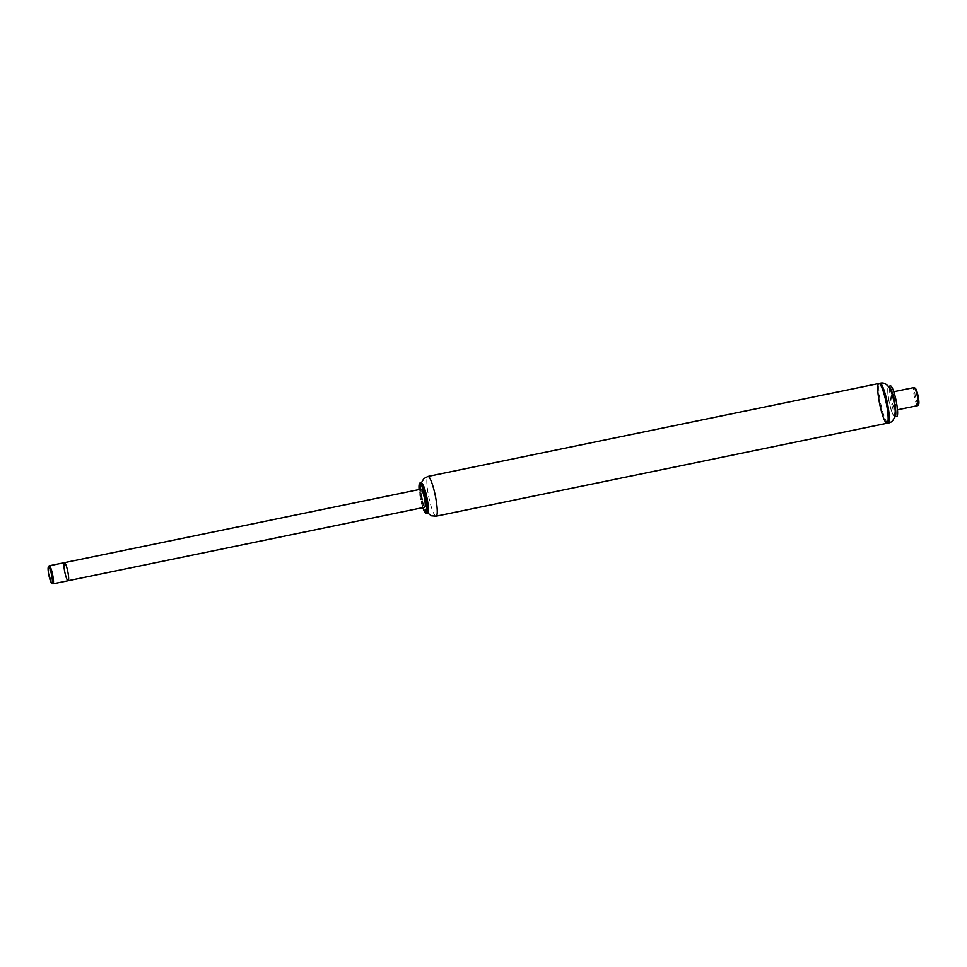 <?xml version="1.0" encoding="UTF-8"?>
<svg xmlns="http://www.w3.org/2000/svg" width="967" height="967" viewBox="0 0 967 967"><rect width="100%" height="100%" fill="white"/><g stroke="black" fill="none" stroke-linecap="round" stroke-linejoin="round"><path stroke-width="0.73" stroke-dasharray="4.83 3.63" d="M425.903 513.175A15.496 2.538 78.4 0 1 420.754 498.634A15.496 2.538 78.4 0 1 419.738 483.234M422.821 507.627A15.134 2.478 78.4 0 1 419.098 489.556M427.221 513.126A15.496 2.538 78.4 0 1 421.612 498.452A15.496 2.538 78.4 0 1 420.971 482.763M427.861 512.401A15.134 2.478 78.4 0 1 422.18 499.093A15.134 2.478 78.4 0 1 421.576 483.053A15.134 2.478 78.4 0 1 421.842 483.174M421.842 483.947A14.191 2.321 78.4 0 1 427.777 502.985A14.191 2.321 78.4 0 1 425.069 508.291A14.191 2.321 78.4 0 1 420.899 488.057A14.191 2.321 78.4 0 1 421.842 483.947M887.029 423.256A20.295 3.324 78.4 0 1 879.68 404.049A20.295 3.324 78.4 0 1 878.834 383.5M424.743 507.228A9.223 1.511 78.4 0 1 421.394 498.501A9.223 1.511 78.4 0 1 421.02 489.157M49.039 565.949A9.223 1.511 -101.6 0 0 49.631 575.111A9.223 1.511 -101.6 0 0 52.702 583.778M68.137 580.72A9.223 1.511 78.4 0 1 64.789 571.993A9.223 1.511 78.4 0 1 64.414 562.649M917.743 405.62A9.223 1.511 78.4 0 1 914.407 396.893A9.223 1.511 78.4 0 1 914.02 387.549M893.859 396.132A9.223 1.511 78.4 0 1 895.793 405.294A9.223 1.511 78.4 0 1 895.454 410.213A9.223 1.511 78.4 0 1 892.118 401.486A9.223 1.511 78.4 0 1 891.731 392.143A9.223 1.511 78.4 0 1 893.859 396.132M918.65 404.375A8.304 1.354 78.4 0 1 915.447 396.675A8.304 1.354 78.4 0 1 915.338 388.335M895.224 412.921A14.481 2.369 78.4 0 1 892.348 413.054A14.481 2.369 78.4 0 1 887.754 390.765A14.481 2.369 78.4 0 1 890.45 389.761M894.68 416.801A15.593 2.55 78.4 0 1 892.71 413.864A15.593 2.55 78.4 0 1 887.766 389.882A15.593 2.55 78.4 0 1 888.407 386.401M896.747 416.451A15.593 2.55 78.4 0 1 891.103 401.692A15.593 2.55 78.4 0 1 890.45 385.906M436.141 516.185A20.295 3.324 78.4 0 1 428.792 496.978A20.295 3.324 78.4 0 1 427.946 476.429M888.141 423.026A20.295 3.324 78.4 0 1 880.78 403.819A20.295 3.324 78.4 0 1 879.946 383.27M427.559 512.885L425.069 508.291M421.37 482.847L420.899 488.057M895.454 410.213L897.473 409.803M891.731 392.143L893.75 391.732M892.348 413.054L892.71 413.864M887.754 390.765L887.766 389.882"/><path stroke-width="1.45" d="M419.098 489.556A15.134 2.478 78.4 0 1 419.46 483.657L419.738 483.234A15.496 2.538 78.4 0 1 420.101 482.932A15.496 2.538 78.4 0 1 420.282 482.944A15.496 2.538 78.4 0 1 425.818 498.126A15.496 2.538 78.4 0 1 426.362 513.308A15.496 2.538 78.4 0 1 425.903 513.175L425.492 512.897A15.134 2.478 78.4 0 1 422.821 507.627M419.46 483.657A15.134 2.478 78.4 0 1 419.992 483.379A15.134 2.478 78.4 0 1 425.649 499.431A15.134 2.478 78.4 0 1 425.492 512.897M420.101 482.932L420.971 482.763A15.496 2.538 78.4 0 1 421.141 482.763A15.496 2.538 78.4 0 1 421.419 482.884A15.496 2.538 78.4 0 1 426.58 497.425A15.496 2.538 78.4 0 1 427.595 512.824A15.496 2.538 78.4 0 1 427.221 513.126L426.362 513.308M421.419 482.884L421.842 483.174A15.134 2.478 78.4 0 1 426.882 497.364A15.134 2.478 78.4 0 1 427.861 512.401L427.595 512.824M879.076 383.5A20.295 3.324 78.4 0 1 886.328 403.396A20.295 3.324 78.4 0 1 887.029 423.256A20.295 3.324 78.4 0 1 879.68 404.049A20.295 3.324 78.4 0 1 878.834 383.5A20.295 3.324 78.4 0 1 879.076 383.5M64.511 562.649A9.223 1.511 78.4 0 1 67.811 571.678A9.223 1.511 78.4 0 1 68.137 580.72A9.223 1.511 78.4 0 1 64.789 571.993A9.223 1.511 78.4 0 1 64.414 562.649A9.223 1.511 78.4 0 1 64.511 562.649M68.137 580.72A9.223 1.511 78.4 0 0 68.294 574.446A9.223 1.511 78.4 0 0 65.768 564.498A9.223 1.511 78.4 0 0 64.414 562.649L421.02 489.157A9.223 1.511 78.4 0 1 421.116 489.157A9.223 1.511 78.4 0 1 424.416 498.186A9.223 1.511 78.4 0 1 424.743 507.228L52.98 583.85A9.223 1.511 -101.6 0 0 53.137 577.565A9.223 1.511 -101.6 0 0 50.61 567.629A9.223 1.511 -101.6 0 0 49.257 565.78A9.223 1.511 -101.6 0 0 49.039 565.949L48.35 567.025A8.304 1.354 78.4 0 1 49.764 568.536A8.304 1.354 78.4 0 1 52.133 578.109A8.304 1.354 78.4 0 1 51.662 583.065A8.304 1.354 78.4 0 1 48.894 575.268A8.304 1.354 78.4 0 1 48.35 567.025M51.662 583.065L52.702 583.778A9.223 1.511 -101.6 0 0 52.98 583.85M893.75 391.732L914.02 387.549A9.223 1.511 78.4 0 1 914.298 387.622A9.223 1.511 78.4 0 1 916.148 391.538A9.223 1.511 78.4 0 1 917.961 405.451A9.223 1.511 78.4 0 1 917.743 405.62L897.473 409.803M914.298 387.622L915.338 388.335A8.304 1.354 78.4 0 1 917.018 391.865A8.304 1.354 78.4 0 1 918.65 404.375L917.961 405.451M883.524 392.276A20.295 3.324 78.4 0 1 887.766 412.425A20.295 3.324 78.4 0 1 887.029 423.256L888.141 423.026A20.295 3.324 78.4 0 0 888.866 412.196A20.295 3.324 78.4 0 0 884.624 392.046A20.295 3.324 78.4 0 0 879.946 383.27L878.834 383.5A20.295 3.324 78.4 0 1 883.524 392.276M879.946 383.27C883.923 382.062 887.428 384.225 890.45 389.761A14.481 2.369 78.4 0 1 891.912 393.69A14.481 2.369 78.4 0 1 895.224 412.921C894.632 419.195 892.275 422.567 888.141 423.026M888.407 386.401A15.593 2.55 78.4 0 1 888.637 386.28A15.593 2.55 78.4 0 1 892.227 393.025A15.593 2.55 78.4 0 1 895.49 408.509A15.593 2.55 78.4 0 1 894.922 416.825A15.593 2.55 78.4 0 1 894.68 416.801M888.637 386.28L890.45 385.906A15.593 2.55 78.4 0 1 894.052 392.65A15.593 2.55 78.4 0 1 897.303 408.134A15.593 2.55 78.4 0 1 896.747 416.451L894.922 416.825M421.37 482.847L423.8 478.629L427.946 476.429A20.295 3.324 78.4 0 1 428.176 476.429A20.295 3.324 78.4 0 1 435.428 496.313A20.295 3.324 78.4 0 1 436.141 516.185L431.463 515.798L427.559 512.885M436.141 516.185L887.029 423.256M427.946 476.429L878.834 383.5M64.414 562.649L49.257 565.78"/></g></svg>
